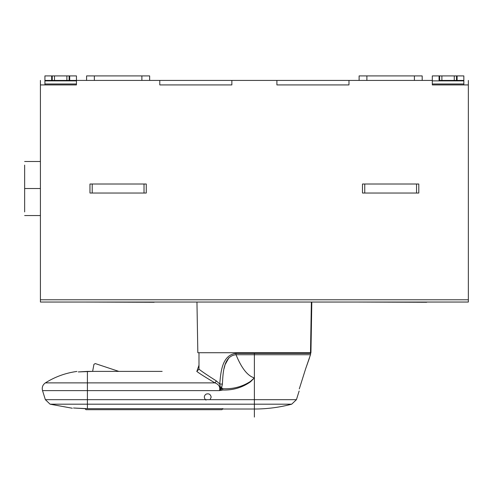 <?xml version="1.0" encoding="UTF-8"?>
<svg xmlns="http://www.w3.org/2000/svg" width="493" height="493" viewBox="0 0 493 493"><rect width="100%" height="100%" fill="white"/><g stroke="black" fill="none" stroke-linecap="round" stroke-linejoin="round"><path stroke-width="0.74" d="M422.181 75.91L422.181 80.414L422.181 75.91L414.41 75.91L414.41 80.414L414.41 75.91L366.884 75.91L366.884 80.414L366.884 75.91L422.181 75.91M359.114 75.91L366.884 75.91L359.114 75.91L359.114 80.414L359.114 75.91M149.65 75.91L149.65 80.414L149.65 75.91L141.879 75.91L141.879 80.414L141.879 75.91L94.36 75.91L94.36 80.414L94.36 75.91L149.65 75.91M86.589 75.91L94.36 75.91L86.589 75.91L86.589 80.414L86.589 75.91M364.746 184.018L364.746 193.028L416.548 193.028L416.548 184.018L362.491 184.018L362.491 193.028L362.491 184.018L418.797 184.018L416.548 184.018L416.548 193.028L362.491 193.028L364.746 193.028L364.746 184.018M418.797 193.028L416.548 193.028L418.797 193.028L418.797 184.018L418.797 193.028M92.216 184.018L92.216 193.028L144.024 193.028L144.024 184.018L89.966 184.018L89.966 193.028L89.966 184.018L146.273 184.018L144.024 184.018L144.024 193.028L89.966 193.028L92.216 193.028L92.216 184.018M146.273 193.028L144.024 193.028L146.273 193.028L146.273 184.018L146.273 193.028M24.65 188.523L24.65 165.118L24.65 211.928L24.65 188.523L40.414 188.523L24.65 188.523M299.288 388.922L305.642 368.789L299.288 388.922C299.091 391.701 299.091 391.701 299.288 388.922M309.542 357.745L305.642 368.789L310.485 354.72L236.011 354.72C223.335 355.934 223.027 373.17 222.392 384.121L221.104 390.025L219.496 390.61C220.396 386.906 218.861 384.33 214.893 382.876L45.387 382.876L87.415 382.876L87.415 371.389L92.622 371.389L93.935 364.345L92.622 371.389L78.27 371.925L87.415 371.389L87.415 382.876L45.387 382.876L87.415 382.876L87.415 390.61L42.546 390.61L87.415 390.61L42.546 390.61L87.415 390.61L87.415 382.876L214.893 382.876C218.861 384.33 220.396 386.906 219.496 390.61L87.415 390.61L219.496 390.61L222.713 390.025C233.06 390.333 242.334 387.584 250.543 381.773L250.321 381.514C241.989 386.857 232.788 389.242 222.713 388.681L222.713 390.025L221.104 390.025L221.104 388.681L222.713 388.681L221.104 388.681L221.456 387.664L222.713 388.681L221.456 387.664L222.392 384.115C223.027 373.17 223.335 355.934 236.011 354.72C241.595 368.333 247.72 376.054 254.382 377.885L250.321 381.514L250.543 381.773L254.382 377.897L250.543 381.773C242.334 387.584 233.06 390.333 222.713 390.025L222.713 388.681C232.788 389.242 241.989 386.857 250.321 381.514L254.382 377.897C247.72 376.054 241.595 368.333 236.011 354.72L254.382 354.72L254.382 377.885L254.382 354.72L310.485 354.72L310.689 353.376L254.382 353.376L254.382 354.72L254.382 353.376L235.944 353.376L236.011 354.72L235.944 353.376C221.795 355.071 220.778 372.622 219.742 383.973L222.392 384.121L219.742 383.973L220.359 387.097L221.456 387.664L220.359 387.097L220.402 388.761L221.104 388.681L220.402 388.761L221.104 390.025L220.402 388.761L219.496 390.61L220.402 388.761L219.742 383.973L216.409 380.972L214.893 382.876L216.409 380.972C207.417 375.265 201.612 371.334 198.993 369.171L196.756 371.389C199.462 373.484 205.507 377.311 214.893 382.876C205.507 377.311 199.462 373.484 196.756 371.389L198.993 369.171C201.612 371.334 207.417 375.265 216.409 380.972L219.742 383.973C220.778 372.622 221.795 355.071 235.944 353.376L310.689 353.376L310.689 352.717M205.408 399.669L206.019 400.119L205.408 399.669L210.067 399.669L211.17 397.142L210.067 399.669L87.415 399.669L87.415 404.186L50.101 404.186L87.415 404.186L87.415 408.672L84.975 408.654L85.992 409.689L221.942 409.689L85.992 409.689L84.975 408.654L73.5 408.007C71.91 408.321 71.91 408.321 73.5 408.007C71.91 408.321 71.91 408.321 73.5 408.007L87.415 408.672L87.415 404.186L254.382 404.186L254.382 409.024L254.382 404.186L291.708 404.186L50.101 404.186L87.415 404.186L87.415 399.669L45.374 399.669L87.415 399.669L87.415 390.61L87.415 399.669L45.374 399.669L205.408 399.669C203.837 397.518 204.04 395.688 206.019 394.172C204.04 395.688 203.837 397.518 205.408 399.669M211.17 397.142C210.548 394.252 208.835 393.26 206.019 394.172C208.835 393.26 210.548 394.252 211.17 397.142L210.067 399.669L254.382 399.669L210.067 399.669M222.959 408.672L221.942 409.689L222.959 408.672L87.415 408.672L222.959 408.672M162.148 371.389L92.622 371.389L118.825 371.389L95.248 363.569L93.935 364.345L95.248 363.569L118.825 371.389M78.27 371.925C76.446 371.278 76.446 371.278 78.27 371.925C76.446 371.278 76.446 371.278 78.27 371.925L87.415 371.389L78.27 371.925C76.446 371.278 76.446 371.278 78.27 371.925C76.446 371.278 76.446 371.278 78.27 371.925L78.27 371.925M72.311 408.241L50.089 404.186L45.362 399.669L42.527 390.61C41.732 387.393 42.681 384.817 45.374 382.876C55.062 376.806 65.575 372.991 76.902 371.439M254.382 404.186L254.382 399.669L254.382 404.186L291.708 404.186L254.382 404.186M222.959 409.024L254.382 409.024C267.033 409.017 279.476 407.403 291.708 404.186L289.878 404.186M291.708 404.186L296.435 399.669L299.14 391.011M254.382 399.669L296.435 399.669L254.382 399.669L254.382 377.897L254.382 399.669L296.435 399.669L254.382 399.669M224.069 368.585L224.913 365.449M225.276 364.358L228.937 357.721L226.527 361.357M284.467 352.717L198.993 352.717L198.993 369.171L198.993 365.196L196.867 371.389L198.993 365.196L198.993 352.717L284.467 352.717M268.18 352.717L220.26 352.717L310.935 352.717L311.816 302.036M232.394 352.717L240.59 352.717M311.373 302.036L310.498 352.717L311.373 302.036M196.953 302.036L197.835 352.717L220.26 352.717M426.685 302.264L354.609 302.036L426.685 302.264M154.155 302.264L82.084 302.036L154.155 302.264M468.35 302.036L40.414 302.036L40.414 80.414L40.414 84.919L76.452 84.919L76.452 80.883L44.918 80.883L44.918 84.919L44.918 83.983L76.452 83.983L44.918 83.983L44.918 80.883L76.452 80.883L76.452 75.91L69.698 75.91L69.698 80.414L76.452 80.414L69.698 80.414L69.698 75.91L69.131 75.91L69.131 80.414L69.698 80.414L69.131 80.414L69.131 75.91L66.882 75.91L66.882 80.414L69.131 80.414L66.882 80.414L66.882 75.91L76.452 75.91L76.452 84.919L40.414 84.919L40.414 299.787L468.35 299.787L468.35 80.414L468.35 84.919L432.312 84.919L468.35 84.919L468.35 299.787L40.414 299.787L40.414 302.036L468.35 302.036L468.35 299.787L468.35 302.036M44.918 80.414L44.918 80.883L44.918 80.414L52.24 80.414L52.24 75.91L51.679 75.91L51.679 80.414L44.918 80.414L44.918 75.91L66.882 75.91L54.495 75.91L54.495 80.414L66.882 80.414L54.495 80.414L54.495 75.91L52.24 75.91L52.24 80.414L54.495 80.414L51.679 80.414L51.679 75.91L44.918 75.91L44.918 80.414M159.787 84.919L231.858 84.919L231.858 80.414L159.787 80.414L159.787 84.919L159.787 80.414L76.452 80.414L231.858 80.414L231.858 84.919L159.787 84.919M276.906 84.919L348.976 84.919L348.976 80.414L276.906 80.414L276.906 84.919L276.906 80.414L231.858 80.414L348.976 80.414L348.976 84.919L276.906 84.919M441.888 75.91L441.888 80.414L454.275 80.414L454.275 75.91L432.312 75.91L432.312 80.883L463.845 80.883L463.845 80.414L457.091 80.414L457.091 75.91L454.275 75.91L454.275 80.414L456.524 80.414L456.524 75.91L456.524 80.414L457.091 80.414L439.633 80.414L439.633 75.91L439.633 80.414L439.072 80.414L439.072 75.91L439.072 80.414L441.888 80.414L441.888 75.91L463.845 75.91L457.091 75.91L457.091 80.414L463.845 80.414L463.845 75.91L463.845 80.883L432.312 80.883L432.312 84.919L432.312 75.91L441.888 75.91M463.845 84.919L463.845 83.983L432.312 83.983L463.845 83.983L463.845 80.883L463.845 84.919M432.312 80.414L348.976 80.414L432.312 80.414M254.382 403.619L254.382 417.09M309.099 302.036L312.507 302.036M40.414 161.494L24.65 161.494M40.414 215.552L24.65 215.552"/></g></svg>
